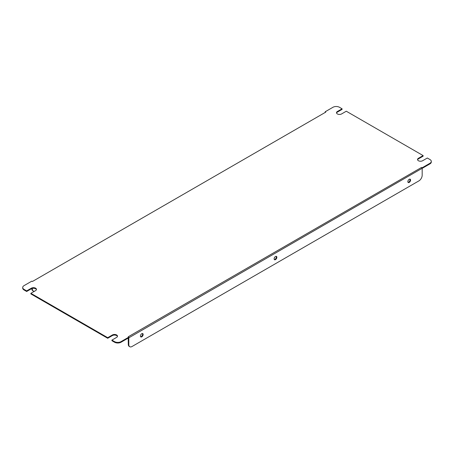<?xml version="1.0" encoding="UTF-8"?>
<svg xmlns="http://www.w3.org/2000/svg" width="454" height="454" viewBox="0 0 454 454"><rect width="100%" height="100%" fill="white"/><g stroke="black" fill="none" stroke-linecap="round" stroke-linejoin="round"><path stroke-width="0.68" d="M30.883 293.324L30.883 293.925L107.712 338.281L107.712 337.68L30.883 293.324L35.582 290.611A2.979 1.72 0 0 0 36.456 289.397A2.979 1.72 0 0 0 34.617 287.808A2.979 1.72 0 0 0 31.371 288.177L26.667 290.895L24.045 289.374L24.045 289.975L26.667 291.491L26.667 290.895M417.589 159.814A2.979 1.72 0 0 1 418.418 158.894L423.117 156.182L423.117 155.58L346.289 111.224L341.59 113.937A2.979 1.72 0 0 1 338.344 114.312A2.979 1.72 0 0 1 336.505 112.723A2.979 1.72 0 0 1 337.379 111.508L342.078 108.795L339.45 107.275A4.585 2.645 0 0 0 332.969 107.275L325.189 111.769L325.785 112.115L32.421 281.486L31.825 281.139L24.045 285.634A4.585 2.645 0 0 0 22.7 287.507A4.585 2.645 0 0 0 24.045 289.374M422.175 167.764L421.579 167.418L422.175 168.366L422.175 167.764L429.955 163.275A4.585 2.645 0 0 0 431.3 161.403A4.585 2.645 0 0 0 429.955 159.53L427.333 158.015L422.629 160.727A2.979 1.72 0 0 1 419.382 161.102A2.979 1.72 0 0 1 417.544 159.513A2.979 1.72 0 0 1 418.418 158.293L423.117 155.58M325.268 112.41L325.189 111.769M121.031 342.231A4.585 2.645 180 0 1 114.55 342.231L111.922 340.71L111.922 340.114L114.55 341.629A4.585 2.645 0 0 0 121.031 341.629L121.031 342.231L128.811 337.736L128.811 337.14L128.215 336.794L421.579 167.418M117.45 336.482A2.979 1.72 0 0 0 115.412 335.143A2.979 1.72 0 0 0 112.41 335.568L107.712 338.281M36.411 289.697A2.979 1.72 0 0 0 34.373 288.352A2.979 1.72 0 0 0 31.371 288.778L26.667 291.491M24.045 289.975A4.585 2.645 180 0 1 22.7 288.103L22.7 287.507M342.078 108.795L342.078 109.391L337.379 112.104A2.979 1.72 0 0 0 336.55 113.023M431.3 161.403L431.3 161.999A4.585 2.645 180 0 1 429.955 163.871L429.955 163.275M422.175 168.366L429.955 163.871M111.922 340.114L116.621 337.401A2.979 1.72 0 0 0 117.495 336.181A2.979 1.72 0 0 0 115.657 334.592A2.979 1.72 0 0 0 112.41 334.967L107.712 337.68M121.031 341.629L128.811 337.14M422.101 168.321L128.811 337.827L128.811 344.626A4.585 2.645 120 0 0 129.759 346.725A4.585 2.645 120 0 0 132.052 346.498L418.934 180.868A4.585 2.645 120 0 0 422.175 175.25L422.175 168.451M128.227 338.071L128.295 344.325L128.811 344.626M409.213 179.296A1.924 1.112 120 0 0 407.953 180.993A1.924 1.112 120 0 0 408.248 182.531A1.924 1.112 120 0 0 410.172 181.424A1.924 1.112 120 0 0 410.172 179.199A1.924 1.112 120 0 0 409.213 179.296M275.493 256.493A1.924 1.112 120 0 0 274.239 258.19A1.924 1.112 120 0 0 274.534 259.733A1.924 1.112 120 0 0 276.458 258.621A1.924 1.112 120 0 0 276.458 256.397A1.924 1.112 120 0 0 275.493 256.493M141.779 333.696A1.924 1.112 120 0 0 140.519 335.392A1.924 1.112 120 0 0 140.814 336.936A1.924 1.112 120 0 0 142.743 335.824A1.924 1.112 120 0 0 142.743 333.599A1.924 1.112 120 0 0 141.779 333.696M409.877 179.109A1.924 1.112 -60 0 1 408.691 182.139A1.924 1.112 -60 0 1 408.027 182.321M276.163 256.311A1.924 1.112 -60 0 1 274.976 259.336A1.924 1.112 -60 0 1 274.307 259.523M142.448 333.508A1.924 1.112 -60 0 1 141.262 336.539A1.924 1.112 -60 0 1 140.592 336.72M129.759 346.725L129.242 346.425A4.585 2.645 -60 0 1 128.295 344.325M32.342 288.926A4.585 2.645 120 0 0 33.29 291.025L32.773 290.725A4.585 2.645 -60 0 1 31.825 288.631L32.342 288.926L32.342 288.404M33.29 291.025A4.585 2.645 120 0 0 34.572 291.196M114.55 342.231L114.55 341.629M418.418 158.894L418.418 158.293M337.379 112.104L337.379 111.508M31.371 288.778L31.371 288.177M112.41 335.568L112.41 334.967"/></g></svg>
